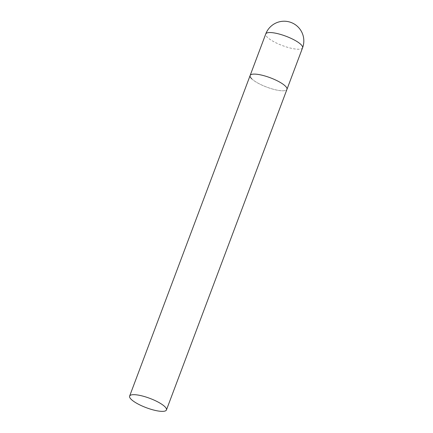 <?xml version="1.0" encoding="UTF-8"?>
<svg xmlns="http://www.w3.org/2000/svg" width="433" height="433" viewBox="0 0 433 433"><rect width="100%" height="100%" fill="white"/><g stroke="black" fill="none" stroke-linecap="round" stroke-linejoin="round"><path stroke-width="0.32" stroke-dasharray="2.17 1.62" d="M250.122 75.526A19.669 4.996 -159.4 0 0 257.911 83.098A19.669 4.996 -159.4 0 0 276.454 90.01A19.669 4.996 -159.4 0 0 286.949 89.371A19.669 4.996 20.6 0 1 271.729 88.797A19.669 4.996 20.6 0 1 251.822 78.898M302.57 47.814A19.669 4.996 20.6 0 1 292.075 48.453A19.669 4.996 20.6 0 1 267.437 37.346A19.669 4.996 20.6 0 1 265.743 33.969"/><path stroke-width="0.65" d="M251.822 78.898A19.669 4.996 20.6 0 1 250.122 75.526A19.669 4.996 20.6 0 1 265.337 76.1A19.669 4.996 20.6 0 1 285.25 85.999A19.669 4.996 20.6 0 1 286.949 89.371A19.669 4.996 -159.4 0 0 279.155 81.799A19.669 4.996 -159.4 0 0 260.612 74.887A19.669 4.996 -159.4 0 0 250.122 75.526L265.743 33.969A19.669 4.996 20.6 0 1 276.232 33.33A19.669 4.996 20.6 0 1 300.87 44.442A19.669 4.996 20.6 0 1 302.57 47.814A19.669 19.669 0 0 0 288.237 21.65A19.669 19.669 0 0 0 265.743 33.969M155.961 410.581A19.669 4.996 -159.4 0 0 166.451 409.943A19.669 4.996 -159.4 0 0 158.662 402.376A19.669 4.996 -159.4 0 0 140.113 395.459A19.669 4.996 -159.4 0 0 129.624 396.103A19.669 4.996 -159.4 0 0 137.418 403.67A19.669 4.996 -159.4 0 0 155.961 410.581M166.451 409.943L302.57 47.814M250.122 75.526L129.624 396.103"/></g></svg>
